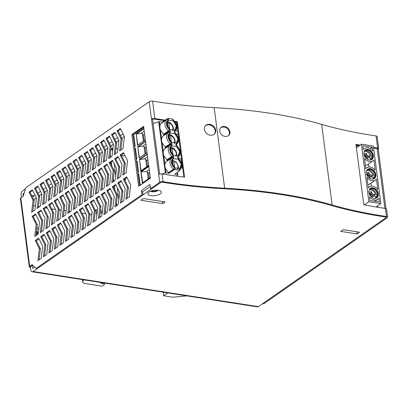 <?xml version="1.0" encoding="UTF-8"?>
<svg xmlns="http://www.w3.org/2000/svg" width="408" height="408" viewBox="0 0 408 408"><rect width="100%" height="100%" fill="white"/><g stroke="black" fill="none" stroke-linecap="round" stroke-linejoin="round"><path stroke-width="0.61" d="M22.97 193.968L23.863 194.106L22.97 193.968L23.251 196.131M32.263 265.486L32.655 268.505L34.767 267.031M47.461 208.243L46.165 208.039L46.114 207.636M61.129 210.375L59.206 210.074M55.503 209.498L51.688 208.901M25.413 188.97L22.583 190.944A3.315 1.831 98.9 0 0 21.14 195.248L21.42 197.416M30.314 265.909L30.819 269.78A3.315 1.831 -81.1 0 0 32.145 271.774A3.315 1.831 -81.1 0 0 33.048 271.524L160.778 182.493A1.102 0.428 -7.4 0 1 162.313 182.208A333.05 129.698 172.6 0 0 224.14 188.751A328.639 127.979 -7.4 0 1 331.214 205.433A333.05 129.698 172.6 0 0 385.795 217.031A333.05 129.698 -7.4 0 1 331.214 205.433A328.639 127.979 172.6 0 0 224.14 188.751A333.05 129.698 -7.4 0 1 162.313 182.208A1.102 0.428 172.6 0 0 160.778 182.493L151.618 188.873L150.532 188.705L159.686 182.32A2.428 0.944 -7.4 0 1 163.062 181.698L162.053 173.946A2.428 0.944 172.6 0 0 158.681 174.563L151.485 119.167A2.428 0.944 -7.4 0 1 154.856 118.544A331.724 129.183 172.6 0 0 165.24 120.136M32.145 271.774L257.468 306.882A3.315 1.831 -81.1 0 0 258.371 306.637L386.101 217.602A1.102 0.428 172.6 0 0 386.289 217.316A1.102 0.428 172.6 0 0 385.795 217.031A1.102 0.428 -7.4 0 1 386.289 217.316A1.102 0.428 -7.4 0 1 386.101 217.602L262.65 303.654L263.736 303.827L387.192 217.77A2.428 0.944 -7.4 0 0 387.6 217.148L386.555 209.09A2.428 0.944 172.6 0 0 385.463 208.457A331.724 129.183 -7.4 0 1 363.798 204.755L355.949 144.32A331.724 129.183 172.6 0 0 360.091 145.105M22.976 193.963L24.154 193.142M142.673 191.816L143.065 194.84L37.322 268.546L36.236 268.377L141.974 194.667L141.428 190.434A1.326 0.979 55.1 0 0 142.673 191.816L150.246 186.538M157.656 190.261A3.861 1.505 -7.4 0 1 154.413 191.459A3.861 1.505 -7.4 0 1 150.965 191.128M158.401 190.347A6.839 2.662 -7.4 0 1 160.609 191.077A6.839 2.662 -7.4 0 1 154.953 195.631A6.839 2.662 -7.4 0 1 148.318 192.673A6.839 2.662 -7.4 0 1 158.401 190.347M165.133 201.929L143.325 198.528L140.882 200.236L162.69 203.633L165.133 201.929M359.565 232.223L343.21 229.673L340.767 231.382L357.122 233.927L359.565 232.223M41.611 231.673A4.412 3.254 55.1 0 0 41.519 231.367M38.826 228.184A4.412 3.254 55.1 0 0 36.919 227.735M36.108 234.447A4.412 3.254 55.1 0 0 36.791 235.034M38.653 229.592A2.759 2.035 55.1 0 0 36.715 229.434M36.312 232.744A2.759 2.035 55.1 0 0 37.99 234.197M356.847 231.8L357.122 233.927M162.41 201.501L162.69 203.633M150.7 191.225A3.861 1.505 172.6 0 0 154.448 191.76A3.861 1.505 172.6 0 0 157.937 190.286M358.392 146.288L356.159 145.942M143.065 194.84L141.974 194.667M36.236 268.377L32.15 264.634L29.702 266.337A2.428 0.944 172.6 0 0 29.294 266.96A2.428 0.944 172.6 0 0 30.355 267.587L30.539 267.612M159.691 174.119L152.577 119.335L151.485 119.167L149.221 101.74L25.765 187.792L23.251 196.136L20.808 197.839A2.428 0.944 172.6 0 0 20.4 198.466L29.294 266.96M149.981 184.472L150.532 188.705M121.079 138.929L117.009 130.779L120.365 128.444L124.43 136.593L122.981 148.589L119.626 150.929L121.079 138.929L122.171 139.102L118.101 130.953L120.707 129.132M115.576 142.764L111.511 134.614L114.862 132.279L118.932 140.429L117.478 152.424L114.128 154.76L115.576 142.764L116.668 142.938L112.603 134.788L115.209 132.967M110.078 146.6L106.009 138.45L109.364 136.114L113.429 144.264L111.981 156.259L108.625 158.595L110.078 146.6L111.17 146.768L107.1 138.618L109.706 136.802M104.576 150.435L100.511 142.285L103.862 139.949L107.931 148.099L106.478 160.094L103.127 162.43L104.576 150.435L105.667 150.603L101.597 142.453L104.208 140.638M99.078 154.27L95.008 146.12L98.359 143.784L102.428 151.929L100.98 163.929L97.624 166.265L99.078 154.27L100.164 154.438L96.099 146.288L98.705 144.473M93.575 158.105L89.505 149.955L92.861 147.614L96.926 155.764L95.477 167.764L92.121 170.1L93.575 158.105L94.666 158.273L90.596 150.124L93.203 148.308M88.072 161.935L84.007 153.785L87.358 151.45L91.428 159.599L89.974 171.595L86.623 173.936L88.072 161.935L89.163 162.109L85.099 153.959L87.705 152.138M82.574 165.77L78.504 157.621L81.86 155.285L85.925 163.435L84.476 175.43L81.121 177.766L82.574 165.77L83.666 165.944L79.596 157.794L82.202 155.973M77.071 169.606L73.007 161.456L76.357 159.12L80.427 167.27L78.974 179.265L75.623 181.601L77.071 169.606L78.163 169.774L74.093 161.629L76.704 159.809M71.573 173.441L67.504 165.291L70.854 162.955L74.924 171.105L73.471 183.1L70.12 185.436L71.573 173.441L72.66 173.609L68.595 165.459L71.201 163.644M66.071 177.276L62.001 169.126L65.357 166.79L69.421 174.94L67.973 186.935L64.617 189.271L66.071 177.276L67.162 177.444L63.092 169.294L65.698 167.479M60.568 181.111L56.503 172.961L59.854 170.621L63.923 178.77L62.47 190.771L59.119 193.106L60.568 181.111L61.659 181.279L57.594 173.13L60.2 171.314M55.07 184.946L51 176.797L54.356 174.456L58.42 182.606L56.972 194.601L53.616 196.942L55.07 184.946L56.156 185.115L52.091 176.965L54.697 175.149M49.567 188.776L45.502 180.627L48.853 178.291L52.923 186.441L51.469 198.436L48.118 200.777L49.567 188.776L50.658 188.95L46.588 180.8L49.2 178.979M44.064 192.612L39.999 184.462L43.35 182.126L47.42 190.276L45.966 202.271L42.616 204.607L44.064 192.612L45.155 192.785L41.091 184.635L43.697 182.815M38.566 196.447L34.496 188.297L37.852 185.961L41.917 194.111L40.468 206.106L37.113 208.442L38.566 196.447L39.658 196.615L35.588 188.465L38.194 186.65M33.063 200.282L28.999 192.132L32.349 189.796L36.419 197.946L34.966 209.941L31.615 212.277L33.063 200.282L34.155 200.45L30.09 192.301L32.696 190.485M124.221 163.108L120.151 154.958L123.507 152.618L127.571 160.767L126.123 172.763L122.767 175.103L124.221 163.108L125.307 163.276L121.242 155.127L123.848 153.311M118.718 166.938L114.648 158.789L118.004 156.453L122.069 164.602L120.62 176.598L117.269 178.939L118.718 166.938L119.809 167.112L115.739 158.962L118.346 157.141M113.215 170.774L109.15 162.624L112.501 160.288L116.571 168.438L115.117 180.433L111.767 182.769L113.215 170.774L114.306 170.947L110.242 162.797L112.848 160.976M107.717 174.609L103.647 166.459L107.003 164.123L111.068 172.273L109.619 184.268L106.264 186.604L107.717 174.609L108.808 174.777L104.739 166.627L107.345 164.812M102.214 178.444L98.149 170.294L101.5 167.958L105.57 176.108L104.117 188.103L100.766 190.439L102.214 178.444L103.306 178.612L99.236 170.462L101.847 168.647M96.716 182.279L92.647 174.129L96.002 171.794L100.067 179.943L98.619 191.939L95.263 194.274L96.716 182.279L97.803 182.447L93.738 174.298L96.344 172.482M91.213 186.114L87.144 177.964L90.499 175.624L94.564 183.773L93.116 195.774L89.76 198.109L91.213 186.114L92.305 186.283L88.235 178.133L90.841 176.317M85.711 189.944L81.646 181.8L84.997 179.459L89.066 187.609L87.613 199.604L84.262 201.945L85.711 189.944L86.802 190.118L82.737 181.968L85.343 180.152M80.213 193.78L76.143 185.63L79.499 183.294L83.564 191.444L82.115 203.439L78.759 205.78L80.213 193.78L81.304 193.953L77.234 185.803L79.841 183.983M74.71 197.615L70.645 189.465L73.996 187.129L78.066 195.279L76.612 207.274L73.261 209.61L74.71 197.615L75.801 197.783L71.732 189.638L74.343 187.818M69.212 201.45L65.142 193.3L68.493 190.964L72.563 199.114L71.114 211.109L67.759 213.445L69.212 201.45L70.298 201.618L66.234 193.469L68.84 191.653M63.709 205.285L59.639 197.135L62.995 194.8L67.06 202.949L65.612 214.945L62.256 217.28L63.709 205.285L64.801 205.454L60.731 197.304L63.337 195.488M58.206 209.12L54.142 200.971L57.492 198.63L61.562 206.779L60.109 218.78L56.758 221.116L58.206 209.12L59.298 209.289L55.233 201.139L57.839 199.323M52.709 212.956L48.639 204.806L51.995 202.465L56.059 210.615L54.611 222.61L51.255 224.951L52.709 212.956L53.8 213.124L49.73 204.974L52.336 203.159M47.206 216.786L43.141 208.636L46.492 206.3L50.561 214.45L49.108 226.445L45.757 228.786L47.206 216.786L48.297 216.959L44.227 208.809L46.838 206.989M41.708 220.621L37.638 212.471L40.989 210.135L45.058 218.285L43.605 230.28L40.254 232.616L41.708 220.621L42.794 220.794L38.729 212.644L41.335 210.824M36.205 224.456L32.135 216.306L35.491 213.971L39.556 222.12L38.107 234.115L34.751 236.451L36.205 224.456L37.296 224.624L33.227 216.475L35.833 214.659M127.357 187.282L123.293 179.132L126.643 176.791L130.713 184.941L129.26 196.942L125.909 199.277L127.357 187.282L128.449 187.451L124.384 179.301L126.99 177.485M121.859 191.117L117.79 182.968L121.145 180.627L125.21 188.776L123.762 200.772L120.406 203.113L121.859 191.117L122.946 191.286L118.881 183.136L121.487 181.32M116.357 194.947L112.292 186.798L115.642 184.462L119.707 192.612L118.259 204.607L114.908 206.948L116.357 194.947L117.448 195.121L113.378 186.971L115.984 185.15M110.854 198.783L106.789 190.633L110.14 188.297L114.209 196.447L112.756 208.442L109.405 210.778L110.854 198.783L111.945 198.956L107.88 190.806L110.486 188.986M105.356 202.618L101.286 194.468L104.642 192.132L108.707 200.282L107.258 212.277L103.902 214.613L105.356 202.618L106.447 202.786L102.377 194.636L104.983 192.821M99.853 206.453L95.788 198.303L99.139 195.968L103.209 204.117L101.755 216.113L98.404 218.448L99.853 206.453L100.944 206.621L96.874 198.472L99.486 196.656M94.355 210.288L90.285 202.139L93.641 199.803L97.706 207.953L96.257 219.948L92.902 222.284L94.355 210.288L95.441 210.457L91.377 202.307L93.983 200.491M88.852 214.124L84.782 205.974L88.138 203.633L92.203 211.783L90.754 223.783L87.404 226.119L88.852 214.124L89.944 214.292L85.874 206.142L88.48 204.326M83.349 217.954L79.285 209.809L82.635 207.468L86.705 215.618L85.252 227.613L81.901 229.954L83.349 217.954L84.441 218.127L80.376 209.977L82.982 208.162M77.852 221.789L73.782 213.639L77.138 211.303L81.202 219.453L79.754 231.448L76.398 233.789L77.852 221.789L78.943 221.962L74.873 213.812L77.479 211.992M72.349 225.624L68.284 217.474L71.635 215.138L75.704 223.288L74.251 235.283L70.9 237.619L72.349 225.624L73.44 225.797L69.37 217.648L71.981 215.827M66.851 229.459L62.781 221.309L66.137 218.974L70.202 227.123L68.753 239.119L65.397 241.454L66.851 229.459L67.937 229.627L63.872 221.478L66.478 219.662M61.348 233.294L57.278 225.145L60.634 222.809L64.699 230.959L63.25 242.954L59.894 245.29L61.348 233.294L62.439 233.463L58.37 225.313L60.976 223.497M55.845 237.13L51.78 228.98L55.131 226.639L59.201 234.789L57.747 246.789L54.397 249.125L55.845 237.13L56.936 237.298L52.872 229.148L55.478 227.333M50.347 240.965L46.277 232.815L49.633 230.474L53.698 238.624L52.25 250.619L48.894 252.96L50.347 240.965L51.439 241.133L47.369 232.983L49.975 231.168M44.844 244.795L40.78 236.645L44.13 234.309L48.2 242.459L46.747 254.454L43.396 256.795L44.844 244.795L45.936 244.968L41.866 236.819L44.477 234.998M39.347 248.63L35.277 240.48L38.627 238.144L42.697 246.294L41.249 258.289L37.893 260.625L39.347 248.63L40.433 248.804L36.368 240.654L38.974 238.833M131.886 134.472L143.621 126.291L150.363 178.169L138.628 186.349L131.886 134.472L132.977 134.64L143.733 127.143M32.727 265.159L30.794 266.506M39.107 259.784L40.433 248.804M44.61 255.949L45.936 244.968M50.108 252.113L51.439 241.133M55.61 248.278L56.936 237.298M61.108 244.443L62.439 233.463M66.611 240.608L67.937 229.627M72.114 236.778L73.44 225.797M77.612 232.942L78.943 221.962M83.115 229.107L84.441 218.127M88.612 225.272L89.944 214.292M94.115 221.437L95.441 210.457M99.618 217.602L100.944 206.621M105.116 213.766L106.447 202.786M110.619 209.936L111.945 198.956M116.117 206.101L117.448 195.121M121.62 202.266L122.946 191.286M127.123 198.431L128.449 187.451M35.965 235.605L37.296 224.624M41.468 231.775L42.794 220.794M46.971 227.939L48.297 216.959M52.469 224.104L53.8 213.124M57.972 220.269L59.298 209.289M63.47 216.434L64.801 205.454M68.972 212.599L70.298 201.618M74.475 208.769L75.801 197.783M79.973 204.933L81.304 193.953M85.476 201.098L86.802 190.118M90.974 197.263L92.305 186.283M96.477 193.428L97.803 182.447M101.98 189.593L103.306 178.612M107.477 185.757L108.808 174.777M112.98 181.927L114.306 170.947M118.478 178.092L119.809 167.112M123.981 174.257L125.307 163.276M32.829 211.431L34.155 200.45M38.327 207.596L39.658 196.615M43.829 203.765L45.155 192.785M49.327 199.93L50.658 188.95M54.83 196.095L56.156 185.115M60.333 192.26L61.659 181.279M65.831 188.425L67.162 177.444M71.334 184.589L72.66 173.609M76.832 180.759L78.163 169.774M82.334 176.924L83.666 165.944M87.837 173.089L89.163 162.109M93.335 169.254L94.666 158.273M98.838 165.419L100.164 154.438M104.341 161.583L105.667 150.603M109.839 157.748L111.17 146.768M115.342 153.918L116.668 142.938M120.839 150.083L122.171 139.102M139.607 185.666L132.977 134.64M149.221 101.74A2.428 0.944 -7.4 0 1 152.592 101.118A331.724 129.183 -7.4 0 0 214.174 107.63L224.64 188.216A331.724 129.183 -7.4 0 1 163.062 181.698M209.279 124.236L211.206 124.639L213.017 125.644L214.486 127.128L215.434 128.897L215.776 130.744L215.49 132.467L214.623 133.901L213.251 134.895L211.512 135.323L208.814 134.905L207.035 133.895L205.596 132.416L204.658 130.647L204.306 128.79L204.571 127.051L205.428 125.613L206.779 124.634L209.279 124.236L208.743 124.766L210.686 125.179L212.512 126.189L213.986 127.684L214.934 129.458L215.266 131.299L214.975 133.013L214.287 134.227M174.665 121.39A331.724 129.183 172.6 0 0 177.388 121.722L184.584 177.123A331.724 129.183 -7.4 0 1 162.053 173.946M387.6 217.148A2.428 0.944 -7.4 0 0 386.509 216.515A331.724 129.183 -7.4 0 1 332.153 204.969A329.96 128.494 172.6 0 0 224.64 188.216M373.56 147.405A331.724 129.183 172.6 0 0 377.614 148.022L376.043 135.935A331.724 129.183 -7.4 0 1 321.683 124.384A329.96 128.494 172.6 0 0 214.174 107.63M377.614 148.022A2.428 0.944 -7.4 0 1 378.706 148.65A2.428 0.944 -7.4 0 1 378.298 149.277L377.206 149.104L377.14 148.594M376.043 135.935A2.428 0.944 -7.4 0 1 377.135 136.563L378.706 148.65M373.646 148.043A333.05 129.698 172.6 0 0 376.895 148.537A1.102 0.428 -7.4 0 1 377.39 148.823A1.102 0.428 -7.4 0 1 377.206 149.104L384.902 208.376M385.999 208.59L378.298 149.277M377.839 207.274L377.655 205.836M225.502 136.491L223.742 136.124L222.085 135.206L220.743 133.85L219.657 131.412L219.713 129.397L220.361 128.02L221.493 127L222.998 126.465L225.935 126.796L227.562 127.714L228.878 129.071L229.73 130.682L230.046 132.365L229.801 133.936L229.026 135.237L227.802 136.124L225.502 136.491M152.577 119.335A1.102 0.428 -7.4 0 1 154.107 119.049A333.05 129.698 172.6 0 0 164.485 120.641M205.331 125.725L207.473 124.807L208.743 124.766M175.231 122.063A333.05 129.698 172.6 0 0 176.73 122.242L183.845 177.031M220.447 127.903L221.345 127.337L223.661 126.954L225.389 127.327L227.001 128.239L228.312 129.581L229.169 131.187L229.49 132.875L229.255 134.456L228.582 135.65M356.036 144.988A333.05 129.698 172.6 0 0 359.356 145.62M35.277 240.48L36.368 240.654M40.78 236.645L41.866 236.819M47.369 232.983L46.277 232.815M51.78 228.98L52.872 229.148M57.278 225.145L58.37 225.313M62.781 221.309L63.872 221.478M68.284 217.474L69.37 217.648M73.782 213.639L74.873 213.812M79.285 209.809L80.376 209.977M85.874 206.142L84.782 205.974M91.377 202.307L90.285 202.139M96.874 198.472L95.788 198.303M102.377 194.636L101.286 194.468M107.88 190.806L106.789 190.633M113.378 186.971L112.292 186.798M117.79 182.968L118.881 183.136M124.384 179.301L123.293 179.132M32.135 216.306L33.227 216.475M38.729 212.644L37.638 212.471M43.141 208.636L44.227 208.809M48.639 204.806L49.73 204.974M54.142 200.971L55.233 201.139M59.639 197.135L60.731 197.304M65.142 193.3L66.234 193.469M70.645 189.465L71.732 189.638M77.234 185.803L76.143 185.63M81.646 181.8L82.737 181.968M87.144 177.964L88.235 178.133M93.738 174.298L92.647 174.129M99.236 170.462L98.149 170.294M104.739 166.627L103.647 166.459M109.15 162.624L110.242 162.797M114.648 158.789L115.739 158.962M121.242 155.127L120.151 154.958M28.999 192.132L30.09 192.301M34.496 188.297L35.588 188.465M39.999 184.462L41.091 184.635M46.588 180.8L45.502 180.627M52.091 176.965L51 176.797M56.503 172.961L57.594 173.13M62.001 169.126L63.092 169.294M67.504 165.291L68.595 165.459M74.093 161.629L73.007 161.456M78.504 157.621L79.596 157.794M85.099 153.959L84.007 153.785M90.596 150.124L89.505 149.955M95.008 146.12L96.099 146.288M100.511 142.285L101.597 142.453M106.009 138.45L107.1 138.618M111.511 134.614L112.603 134.788M117.009 130.779L118.101 130.953M176.73 122.242L177.388 121.722M141.423 190.434L149.976 184.472A1.326 0.979 55.1 0 0 149.991 184.559M223.661 126.954L224.196 126.424M186.849 295.882L172.732 297.192L163.649 295.775L167.764 292.903M164.159 292.342L163.282 292.954L163.649 295.775M100.48 282.423L100.822 283.075A2.203 0.857 172.6 0 0 101.75 283.524L103.469 283.79A2.203 0.857 -7.4 0 1 104.433 284.361A2.203 0.857 -7.4 0 1 104.066 284.927L102.842 285.779A1.102 0.428 -7.4 0 1 101.322 286.064L85.512 283.601A6.615 2.575 172.6 0 1 82.62 281.897L82.319 279.592M84.176 279.883L83.727 280.194A6.615 2.575 172.6 0 0 82.62 281.897M134.808 148.721L135.466 148.272L136.869 159.079L136.211 159.543M136.471 161.517L137.129 161.063L138.531 171.87L137.873 172.334M138.128 174.308L138.791 173.854L140.194 184.661L139.536 185.13M133.018 134.946L143.774 127.449M133.146 135.93L133.804 135.476L135.211 146.283L134.553 146.752M173.466 120.804L172.533 119.065L168.805 118.483A1.102 0.428 172.6 0 0 167.3 118.759L162.231 122.15L159.344 121.701A0.663 0.26 172.6 0 0 158.671 121.763L153.122 123.537M172.533 119.065A1.102 0.428 -7.4 0 1 173.018 119.345A1.102 0.428 -7.4 0 1 172.982 119.483M144.631 134.054L143.453 134.849L144.203 140.617M149.099 178.327L148.436 173.227L149.614 172.431M147.956 159.64L146.778 160.436L147.528 166.204M146.294 146.844L145.115 147.64L145.865 153.408M169.697 129.423L168.81 122.594A5.166 3.81 -124.9 0 1 172.431 130.54M168.167 127.913L167.525 122.941L168.529 122.349M167.158 122.094L166.882 122.109A5.605 4.131 -124.9 0 1 167.076 122.12L168.06 127.765M167.076 122.12L167.356 122.369A5.166 3.81 -124.9 0 0 166.785 122.441M173.043 161.002A5.845 4.309 55.1 0 0 172.349 160.803L173.043 161.002M174.685 167.8L173.798 160.971A5.166 3.81 -124.9 0 1 177.414 168.917M172.14 160.471L171.865 160.487A5.605 4.131 -124.9 0 1 172.059 160.497L173.043 166.143M172.059 160.497L172.344 160.747A5.166 3.81 -124.9 0 0 171.768 160.818M173.155 166.291L172.507 161.318L173.512 160.726M170.692 148.022L171.38 148.211L170.687 148.012M173.023 155.004L172.135 148.18A5.166 3.81 -124.9 0 1 175.751 156.121M171.493 153.5L170.845 148.527L171.85 147.931M170.197 147.716A5.605 4.131 -124.9 0 1 170.396 147.706L171.38 153.352M170.396 147.706L170.682 147.951A5.166 3.81 -124.9 0 0 170.105 148.022M169.718 135.42L169.029 135.221L169.718 135.42M171.36 142.214L170.473 135.385A5.166 3.81 -124.9 0 1 174.089 143.33M169.83 140.704L169.187 135.731L170.192 135.14M168.54 134.921A5.605 4.131 -124.9 0 1 168.739 134.915L169.723 140.556M168.739 134.915L169.019 135.16A5.166 3.81 -124.9 0 0 168.448 135.232M144.264 131.213L141.408 133.202L136.18 134.048L137.766 145.126L137.501 145.401L145.391 139.903M143.453 134.849L141.408 133.202M142.372 133.656L143.356 141.209M148.252 178.918L147.359 172.033L148.436 173.227M149.246 169.59L146.395 171.579L147.359 172.033M147.584 156.799L144.733 158.789L139.505 159.635L141.091 170.712L140.826 170.988L148.716 165.485M146.778 160.436L144.733 158.789M145.697 159.242L146.676 166.796M145.926 144.009L143.07 145.998L137.843 146.839L139.429 157.916L139.164 158.192L147.053 152.694M145.115 147.64L143.07 145.998M144.034 146.446L145.013 154M150.282 177.551L142.397 183.11L140.913 171.661L146.395 171.579M142.724 182.82L141.081 171.758M166.994 121.829A5.845 4.309 -124.9 0 1 173.38 127.964A5.845 4.309 55.1 0 1 173.074 130.555M171.977 160.211L176.088 161.961L178.367 166.342A1.102 0.428 172.6 0 0 178.138 166.413M178.056 168.932A5.845 4.309 55.1 0 0 178.367 166.342M170.315 147.416A5.845 4.309 -124.9 0 1 176.705 153.551A5.845 4.309 55.1 0 1 176.399 156.136M168.652 134.62A5.845 4.309 -124.9 0 1 175.042 140.755A5.845 4.309 55.1 0 1 174.736 143.346M163.72 135.553L163.552 134.252L168.596 130.749L168.927 131.31L168.795 132.263A7.191 5.304 55.1 0 0 168.56 132.406A7.191 5.304 55.1 0 0 166.637 137.455A7.191 5.304 55.1 0 0 170.258 143.545L170.651 144.58L170.452 145.059A7.191 5.304 55.1 0 0 170.218 145.197A7.191 5.304 55.1 0 0 168.3 150.246A7.191 5.304 55.1 0 0 171.921 156.335L172.314 157.371L172.115 157.85A7.191 5.304 55.1 0 0 171.88 157.993A7.191 5.304 55.1 0 0 169.963 163.042A7.191 5.304 55.1 0 0 173.579 169.131L173.946 169.927A1.102 0.428 -7.4 0 1 175.45 169.651L179.178 170.233A1.102 0.428 -7.4 0 1 179.663 170.519A1.102 0.428 -7.4 0 1 179.489 170.794L174.751 174.236L177.531 174.67A0.663 0.26 -7.4 0 1 177.822 174.838A0.663 0.26 -7.4 0 1 177.745 174.981L176.429 176.088M167.3 118.759L167.132 119.473A7.191 5.304 55.1 0 0 166.898 119.615A7.191 5.304 55.1 0 0 164.975 124.664A7.191 5.304 55.1 0 0 168.596 130.749A1.102 0.301 -53 0 0 169.549 129.545L170.498 131.514L168.989 131.789L163.914 135.079M162.058 122.762L162.231 122.15M167.234 160.665L166.872 159.834L171.921 156.335A1.102 0.301 -53 0 0 172.87 155.127L173.818 157.095L172.314 157.371L167.234 160.665L167.045 161.14M165.383 148.344L165.214 147.043L170.258 143.545A1.102 0.301 -53 0 0 171.207 142.336L172.156 144.304L170.651 144.58L165.577 147.874M175.129 133.6L174.226 132.095L174.165 131.616L174.476 132.177L174.634 131.723M177.863 158.238L177.49 157.202L177.801 157.758L178.016 155.927A6.089 4.488 -124.9 0 0 176.776 146.38L176.531 146.003M176.791 146.39L175.889 144.886L175.828 144.412L176.139 144.968L176.338 144.493L176.353 143.137A6.089 4.488 -124.9 0 0 175.114 133.589L174.869 133.212M137.501 145.401L136.18 134.048M140.826 170.988L139.505 159.635M139.164 158.192L137.843 146.839M163.552 134.252L160.431 130.06L159.865 128.087L159.921 126.133A7.39 5.447 -124.9 0 1 161.884 122.869L167.163 119.452L168.305 119.993A6.089 4.488 -124.9 0 0 169.549 129.545M165.214 147.043L162.093 142.851L161.527 140.877L161.583 138.924A7.39 5.447 -124.9 0 1 163.547 135.66L168.82 132.248L169.968 132.784A6.089 4.488 -124.9 0 0 171.207 142.336M166.872 159.834L163.756 155.642L163.19 153.673L163.246 151.72A7.39 5.447 -124.9 0 1 165.204 148.456L170.483 145.039L171.63 145.579A6.089 4.488 -124.9 0 0 172.87 155.127M162.119 173.956L165.316 172.931A0.663 0.26 -7.4 0 1 165.99 172.87L168.881 173.318L165.413 168.438L164.847 166.464L164.903 164.511A7.39 5.447 -124.9 0 1 166.867 161.247L172.145 157.83M168.535 172.63L173.579 169.131A1.102 0.301 -53 0 0 174.532 167.923L175.42 169.412L173.915 169.687L168.861 173.181M176.317 125.919L173.099 120.773L168.157 120.375L166.683 124.42L169.901 129.566L174.843 129.963L176.317 125.919M181.3 164.296L178.087 159.151L173.14 158.753L171.671 162.797L174.884 167.943L179.826 168.341L181.3 164.296M179.637 151.506L176.424 146.36L171.482 145.957L170.009 150.001L173.221 155.147L178.163 155.55L179.637 151.506M177.975 138.71L174.762 133.569L169.82 133.166L168.346 137.21L171.559 142.356L176.506 142.754L177.975 138.71M179.178 170.233L179.459 170.554L179.617 170.1M168.881 173.318L173.946 169.927M369.98 189.026A5.732 4.228 -124.9 0 1 371.224 189.031A5.732 4.228 -124.9 0 1 375.788 192.515A5.732 4.228 -124.9 0 1 376.161 197.89M371.826 188.522L372.473 188.491M377.344 193.724L377.476 194.769M374.891 198.364A5.406 3.983 55.1 0 0 376.712 197.421A5.406 3.983 55.1 0 0 377.002 192.188A5.406 3.983 55.1 0 0 372.489 188.481A5.406 3.983 55.1 0 0 370.617 188.674A5.406 3.983 55.1 0 0 369.097 190.052M376.645 197.941A5.732 4.228 55.1 0 0 377.813 195.85L377.359 192.377A5.732 4.228 55.1 0 0 374.049 188.72L370.923 188.231A5.732 4.228 55.1 0 0 370.102 188.557M377.813 195.85C378.522 194.381 378.374 193.224 377.359 192.377M374.049 188.72L372.815 187.925L370.923 188.231M370.959 183.156L371.351 186.186M375.416 180.05A7.497 5.528 -124.9 0 1 366.976 177.577L368.322 187.93A7.497 5.528 55.1 0 1 369.332 186.925A7.497 5.528 55.1 0 1 377.767 189.399L376.426 179.051A7.497 5.528 -124.9 0 1 375.416 180.05L369.913 183.886A7.497 5.528 -124.9 0 1 367.889 184.625M372.938 187.838A5.732 4.228 55.1 0 0 370.337 188.374A5.732 4.228 55.1 0 0 370.148 195.493A5.732 4.228 55.1 0 0 376.895 197.783A5.732 4.228 55.1 0 0 377.915 192.194A5.732 4.228 55.1 0 0 372.938 187.838M378.915 198.227A7.497 5.528 -124.9 0 1 377.905 199.231A7.497 5.528 -124.9 0 1 369.464 196.753L369.954 200.522L379.404 201.991L378.915 198.227M364.37 204.867L368.868 201.731L380.858 203.602L376.023 206.973M374.85 174.548L374.988 175.588M374.151 178.76A5.732 4.228 55.1 0 0 375.319 176.669L374.87 173.201A5.732 4.228 55.1 0 0 371.56 169.539L368.429 169.055A5.732 4.228 55.1 0 0 367.613 169.376M375.319 176.669C376.033 175.2 375.88 174.048 374.87 173.201M372.402 179.189A5.406 3.983 55.1 0 0 374.223 178.24A5.406 3.983 55.1 0 0 374.513 173.007A5.406 3.983 55.1 0 0 369.995 169.305A5.406 3.983 55.1 0 0 368.123 169.493A5.406 3.983 55.1 0 0 366.608 170.87M367.491 169.85A5.732 4.228 -124.9 0 1 368.735 169.856A5.732 4.228 -124.9 0 1 373.3 173.334A5.732 4.228 -124.9 0 1 373.667 178.714M369.337 169.346L370.275 169.488M370.449 168.662A5.732 4.228 55.1 0 0 367.848 169.192A5.732 4.228 55.1 0 0 367.659 176.317A5.732 4.228 55.1 0 0 374.406 178.602A5.732 4.228 55.1 0 0 375.426 173.018A5.732 4.228 55.1 0 0 370.449 168.662M371.56 169.539L370.326 168.749L368.429 169.055M356.388 147.686L361.396 144.197L368.868 201.731M361.396 144.197L373.386 146.064L380.858 203.602M363.339 149.573L362.85 145.804L372.3 147.278L372.79 151.042A7.497 5.528 55.1 0 0 364.349 148.568A7.497 5.528 55.1 0 0 363.339 149.573M367.955 149.481A5.732 4.228 55.1 0 0 365.359 150.016A5.732 4.228 55.1 0 0 365.17 157.136A5.732 4.228 55.1 0 0 371.918 159.426A5.732 4.228 55.1 0 0 372.932 153.836A5.732 4.228 55.1 0 0 367.955 149.481M366.838 167.749A7.497 5.528 55.1 0 1 375.278 170.223L373.932 159.87A7.497 5.528 -124.9 0 1 372.922 160.874A7.497 5.528 -124.9 0 1 364.487 158.396L365.828 168.749A7.497 5.528 55.1 0 1 366.838 167.749L365.792 168.473M368.47 163.98L368.863 167.01M372.922 160.874L367.424 164.704A7.497 5.528 -124.9 0 1 365.4 165.444M371.663 159.584A5.732 4.228 55.1 0 0 372.83 157.488C373.539 156.024 373.391 154.867 372.382 154.02A5.732 4.228 55.1 0 0 369.072 150.363L367.832 149.568L365.94 149.874A5.732 4.228 55.1 0 0 365.119 150.2M364.997 150.669A5.732 4.228 -124.9 0 1 366.246 150.674A5.732 4.228 -124.9 0 1 370.806 154.158A5.732 4.228 -124.9 0 1 371.178 159.533M372.83 157.488L372.382 154.02M369.072 150.363L365.94 149.874M372.361 155.366L372.494 156.412M366.843 150.164L367.491 150.134M370.173 148.757L372.3 147.278M369.913 160.007A5.406 3.983 55.1 0 0 371.729 159.064A5.406 3.983 55.1 0 0 372.025 153.831A5.406 3.983 55.1 0 0 367.506 150.124A5.406 3.983 55.1 0 0 365.634 150.317A5.406 3.983 55.1 0 0 364.115 151.694M372.754 179.117A5.513 4.065 -124.9 0 0 373.264 177.302L369.719 176.751L369.944 178.454M368.664 177.49L369.719 176.751M367.266 176.266L369.179 175.736L371.78 176.144L373.004 175.287L369.459 174.736L369.215 172.834L367.312 175.817M369.215 172.834A3.371 2.484 55.1 0 0 367.394 172.553L367.644 174.456L366.659 174.303M366.904 174.966L367.644 174.456M367.511 176.098L369.459 174.736M366.792 170.57A5.513 4.065 -124.9 0 1 368.026 170.564A5.513 4.065 -124.9 0 1 373.004 175.287M371.994 177.108A5.513 4.065 55.1 0 0 371.78 176.144M369.536 176.883A2.504 1.846 55.1 0 0 369.179 175.736M370.26 159.941A5.513 4.065 -124.9 0 0 370.775 158.126L367.231 157.575L367.45 159.273M366.175 158.309L367.231 157.575M364.778 157.085L366.69 156.56L369.291 156.963L370.51 156.111L366.97 155.56L366.721 153.658L364.818 156.636M366.721 153.658A3.371 2.484 55.1 0 0 364.905 153.372L365.15 155.275L364.166 155.122M364.415 155.79L365.15 155.275M365.017 156.917L366.97 155.56M364.303 151.388A5.513 4.065 -124.9 0 1 365.537 151.388A5.513 4.065 -124.9 0 1 370.51 156.111M369.505 157.927A5.513 4.065 55.1 0 0 369.291 156.963M367.042 157.702A2.504 1.846 55.1 0 0 366.69 156.56M375.243 198.298A5.513 4.065 -124.9 0 0 375.753 196.483L372.213 195.932L372.433 197.63M371.158 196.666L372.213 195.932M369.76 195.442L371.673 194.917L374.269 195.32L375.493 194.468L371.953 193.917L371.703 192.015L369.801 194.993M371.703 192.015A3.371 2.484 55.1 0 0 369.888 191.729L370.132 193.632L369.148 193.479M369.398 194.147L370.132 193.632M370 195.274L371.953 193.917M369.286 189.746A5.513 4.065 -124.9 0 1 370.52 189.746A5.513 4.065 -124.9 0 1 375.493 194.468M374.488 196.284A5.513 4.065 55.1 0 0 374.269 195.32M372.025 196.059A2.504 1.846 55.1 0 0 371.673 194.917M91.943 213.965L91.836 213.144A7.171 2.79 -7.4 0 1 92.167 212.109M95.314 210.202A7.171 2.79 -7.4 0 1 96.084 209.962A2.203 0.857 -7.4 0 1 97.487 209.758M100.164 213.058A2.759 1.076 172.6 0 0 101.679 211.951A2.203 0.857 -7.4 0 1 102.342 211.283M105.458 210.962A2.203 0.857 -7.4 0 1 106.06 211.451A2.203 0.857 -7.4 0 1 106.06 211.517L106.06 211.451M91.846 214.766L89.923 214.465M85.808 213.823L81.998 213.231M77.77 212.573L76.857 212.43M70.615 211.456L69.141 211.227M66.116 210.757L64.194 210.457M61.175 209.987L60.185 210.227M47.246 207.815L45.946 207.611M39.703 206.642L38.469 206.448M35.445 205.979L33.522 205.678M33.762 199.665L36.368 197.849M39.265 195.83L41.871 194.014M44.763 191.995L47.369 190.179M50.266 188.159L52.872 186.344M55.763 184.329L58.375 182.509M61.266 180.494L63.872 178.673M66.769 176.659L69.375 174.838M72.267 172.824L74.873 171.008M77.77 168.989L80.376 167.173M83.268 165.153L85.879 163.338M88.771 161.318L91.377 159.502M94.273 157.488L96.88 155.667M99.771 153.653L102.377 151.832M105.274 149.818L107.88 148.002M110.777 145.982L113.383 144.167M116.275 142.147L118.881 140.332M121.778 138.312L124.384 136.496M32.462 197.059L35.068 195.238M37.959 193.224L40.571 191.403M43.462 189.389L46.068 187.573M48.965 185.553L51.571 183.738M54.463 181.718L57.069 179.903M59.966 177.883L62.572 176.067M65.464 174.048L68.075 172.232M70.967 170.218L73.573 168.397M76.469 166.382L79.076 164.562M81.967 162.547L84.573 160.732M87.47 158.712L90.076 156.896M92.968 154.877L95.579 153.061M98.471 151.042L101.077 149.226M103.974 147.212L106.58 145.391M109.472 143.376L112.078 141.556M114.974 139.541L117.581 137.726M120.477 135.706L123.083 133.89M141.535 128.678L141.923 128.734M176.236 134.084L178.306 134.405M175.741 130.846L177.888 131.182M100.455 210.666A3.861 1.505 -7.4 0 1 102.357 211.155M111.165 164.643L110.864 162.359M110.231 157.478L110.14 156.759L110.594 156.825M181.8 163.659L181.305 159.839A1.102 0.811 55.1 0 0 180.265 158.692L178.179 158.365M117.897 148.971L115.974 148.67M110.262 154.27L110.639 157.192M111.272 162.073L111.767 165.847M113.398 178.444L113.781 181.366M114.413 186.247L114.903 190.026M116.54 202.618L116.872 205.178A1.102 0.607 98.9 0 1 116.877 205.571M125.424 178.576A2.759 2.035 -124.9 0 1 124.976 180.494M182.764 168.708A1.102 0.811 -124.9 0 1 182.351 167.897L182.044 165.551M121.395 155.438L125.21 156.035M135.976 157.712L136.706 157.825M112.955 148.206A1.102 0.811 55.1 0 0 112.532 148.318A1.102 0.811 55.1 0 0 112.251 149.078L112.562 151.455M114.133 163.552L115.699 175.629M117.269 187.726L118.84 199.803M34.343 195.743L31.589 195.315L34.354 195.738M33.048 271.524L258.371 306.637M36.521 231.01A2.759 2.035 -124.9 0 1 38.224 233.157M29.702 266.337L20.808 197.839M159.686 182.32L158.681 174.563M154.856 118.544L152.592 101.118M386.509 216.515L385.463 208.457M321.683 124.384L332.153 204.969M157.259 190.23A3.417 1.331 -7.4 0 1 154.387 191.286A3.417 1.331 -7.4 0 1 151.343 190.995M153.388 190.485A2.759 1.076 172.6 0 0 155.152 190.256M83.676 279.801L83.727 280.194M103.469 283.79L103.346 282.866M101.75 283.524L101.628 282.601M100.822 283.075L100.74 282.464M136.017 133.951L143.907 128.454M150.287 177.608L142.397 183.11M140.913 171.661L148.803 166.163M139.337 159.538L147.227 154.04M137.674 146.747L145.564 141.244M136.389 134.069L143.947 128.795M145.381 139.816L137.766 145.126M141.229 171.778L148.844 166.474M139.714 159.65L147.273 154.382M148.706 165.403L141.091 170.712M138.052 146.86L145.61 141.591M147.043 152.612L139.429 157.916M163.878 134.803L168.927 131.31L170.437 131.034M168.805 118.483L167.331 118.993L162.251 122.288M167.198 160.39L172.252 156.896L173.757 156.621M165.541 147.599L170.59 144.106L172.094 143.83M133.166 136.099L133.901 136.216M138.154 174.481L138.883 174.593M136.491 161.685L137.226 161.803M134.829 148.894L135.563 149.007M159.344 121.701L159.921 126.133M160.431 130.06L161.583 138.924M162.093 142.851L163.246 151.72M163.756 155.642L164.903 164.511M168.835 118.718L168.305 119.993M172.564 119.299L172.875 119.86M173.211 120.421L173.451 120.793A6.089 4.488 -124.9 0 1 174.695 130.346L174.675 131.697A7.191 5.304 -124.9 0 0 175.119 131.412C178.092 127.959 177.556 124.272 173.507 120.34L173.018 119.345M174.165 131.636L174.695 130.346M174.226 132.095L174.537 132.651M174.66 131.697L175.165 133.13C179.219 137.062 179.755 140.755 176.781 144.203A7.191 5.304 -124.9 0 1 176.338 144.493L176.827 145.926C180.877 149.853 181.417 153.546 178.444 156.993A7.191 5.304 -124.9 0 1 177.995 157.284L178.49 158.717C182.539 162.649 183.08 166.337 180.101 169.789A7.191 5.304 -124.9 0 1 179.658 170.075L179.678 168.723A6.089 4.488 -124.9 0 0 178.439 159.171L178.194 158.799M175.828 144.412L176.353 143.137M175.889 144.886L176.2 145.447M177.49 157.202L178.016 155.927M177.551 157.677L178.439 159.171M174.532 167.923A6.089 4.488 -124.9 0 1 173.293 158.37L172.115 157.85M173.818 157.095L173.293 158.37M172.156 144.304L171.63 145.579M170.498 131.514L169.968 132.784M179.148 169.993L179.678 168.723M158.671 121.763L165.316 172.931M165.413 168.438L165.99 172.87M177.531 174.67L177.24 172.426M96.084 209.962L96.798 215.455M101.679 211.951L101.98 214.256M112.251 149.078L110.762 150.119M38.031 234.166L36.47 231.443M104.259 283.009L104.433 284.361M172.773 130.56L173.155 128.056L171.952 124.904L168.657 122.329M177.755 168.938L178.138 166.433L176.939 163.282L173.64 160.706M176.093 156.142L176.475 153.643L175.277 150.491L171.977 147.915M170.478 147.681L170.207 147.696M174.43 143.351L174.813 140.847L173.614 137.695L170.315 135.119M168.815 134.89L168.545 134.905M145.376 139.796L137.659 145.177M150.277 177.506L142.555 182.886M148.701 165.383L140.984 170.763M147.038 152.592L139.322 157.972M133.176 136.155L133.906 136.267M138.159 174.532L138.893 174.644M136.496 161.736L137.231 161.854M134.834 148.946L135.568 149.058M179.663 170.519L179.642 170.075M175.119 131.412L174.644 131.764M180.101 169.789L179.627 170.141M178.444 156.993L177.97 157.35M176.781 144.203L176.307 144.559M177.822 174.838L177.485 172.247M369.332 186.925L368.286 187.654M377.905 199.231L374.942 201.297M364.349 148.568L363.304 149.297M99.843 215.71L100.052 217.301M112.532 148.318L110.838 149.496"/></g></svg>
